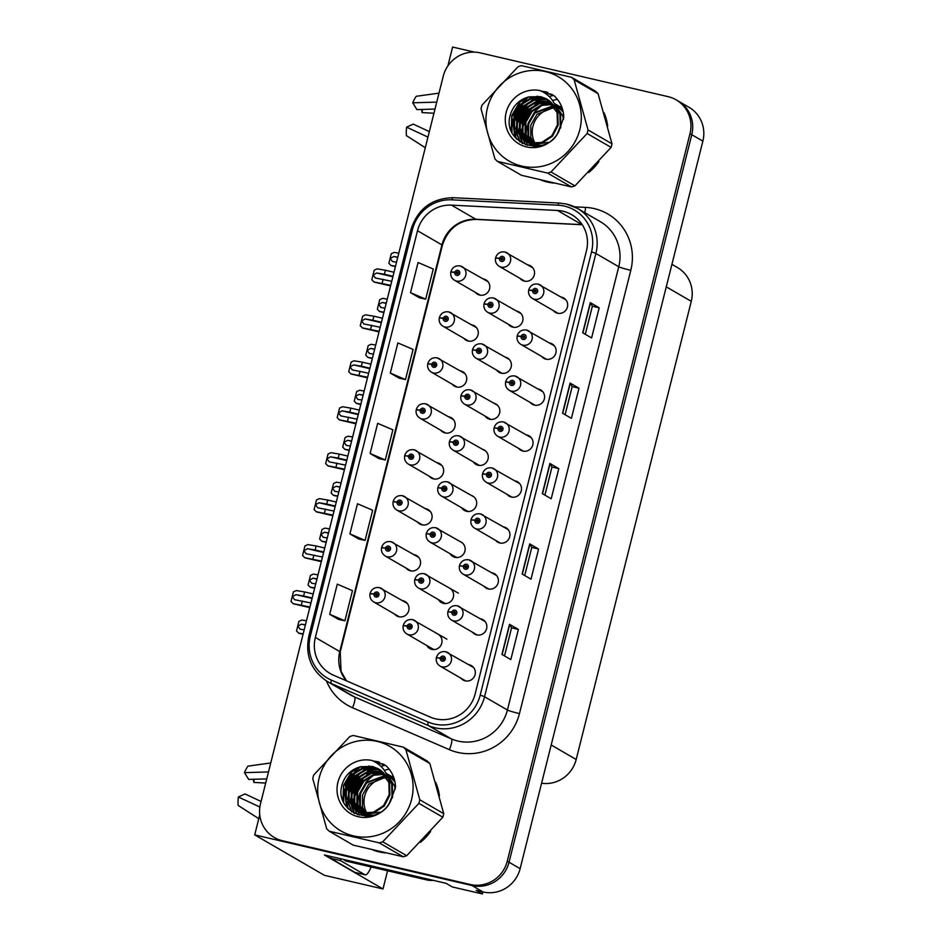 <?xml version="1.0" encoding="UTF-8"?>
<svg xmlns="http://www.w3.org/2000/svg" width="941" height="941" viewBox="0 0 941 941"><rect width="100%" height="100%" fill="white"/><g stroke="black" fill="none" stroke-linecap="round" stroke-linejoin="round"><path stroke-width="1.41" d="M394.573 614.061A8.316 8.057 -59.9 0 0 408.394 611.685A8.316 8.057 -59.9 0 0 402.395 600.581M429.202 476.193A8.316 8.057 -59.9 0 0 443.023 473.829A8.316 8.057 -59.9 0 0 437.024 462.713M440.741 430.237A8.316 8.057 -59.9 0 0 454.574 427.873A8.316 8.057 -59.9 0 0 448.563 416.757M406.112 568.105A8.316 8.057 -59.9 0 0 419.945 565.741A8.316 8.057 -59.9 0 0 413.934 554.625M452.292 384.281A8.316 8.057 -59.9 0 0 466.113 381.917A8.316 8.057 -59.9 0 0 460.102 370.801M463.831 338.325A8.316 8.057 -59.9 0 0 477.663 335.961A8.316 8.057 -59.9 0 0 471.653 324.845M417.663 522.149A8.316 8.057 -59.9 0 0 431.484 519.785A8.316 8.057 -59.9 0 0 425.473 508.669M496.707 370.166A8.316 8.057 -59.9 0 0 510.787 368.131A8.316 8.057 -59.9 0 0 505.246 357.11M485.027 416.04A8.316 8.057 -59.9 0 0 499.224 414.169A8.316 8.057 -59.9 0 0 493.966 403.207M489.473 418.616A8.316 8.057 -59.9 0 0 489.99 419.298M473.37 461.925A8.316 8.057 -59.9 0 0 487.661 460.196A8.316 8.057 -59.9 0 0 482.709 449.339M477.805 464.501A8.316 8.057 -59.9 0 0 478.428 465.336M461.713 507.822A8.316 8.057 -59.9 0 0 476.099 506.234A8.316 8.057 -59.9 0 0 471.523 495.495M466.148 510.398A8.316 8.057 -59.9 0 0 466.865 511.375M450.057 553.708A8.316 8.057 -59.9 0 0 464.536 552.273A8.316 8.057 -59.9 0 0 460.49 541.745M454.503 556.284A8.316 8.057 -59.9 0 0 455.303 557.401M438.412 599.605A8.316 8.057 -59.9 0 0 452.962 598.311A8.316 8.057 -59.9 0 0 449.645 588.149M442.858 602.181A8.316 8.057 -59.9 0 0 443.74 603.44M426.779 645.502A8.316 8.057 -59.9 0 0 441.4 644.338A8.316 8.057 -59.9 0 0 438.083 634.187M431.213 648.078A8.316 8.057 -59.9 0 0 432.178 649.478M508.387 324.292A8.316 8.057 -59.9 0 0 522.349 322.093A8.316 8.057 -59.9 0 0 516.574 311.024M460.89 678.155A8.316 8.057 -59.9 0 0 474.711 675.791A8.316 8.057 -59.9 0 0 468.7 664.675M530.148 402.419A8.316 8.057 -59.9 0 0 543.969 400.054A8.316 8.057 -59.9 0 0 537.958 388.939M518.597 448.375A8.316 8.057 -59.9 0 0 532.43 446.01A8.316 8.057 -59.9 0 0 526.419 434.895M507.058 494.331A8.316 8.057 -59.9 0 0 520.891 491.967A8.316 8.057 -59.9 0 0 514.88 480.851M483.968 586.243A8.316 8.057 -59.9 0 0 497.801 583.879A8.316 8.057 -59.9 0 0 491.79 572.763M472.429 632.199A8.316 8.057 -59.9 0 0 486.25 629.835A8.316 8.057 -59.9 0 0 480.251 618.719M541.687 356.474A8.316 8.057 -59.9 0 0 555.519 354.098A8.316 8.057 -59.9 0 0 549.509 342.983M495.519 540.287A8.316 8.057 -59.9 0 0 509.34 537.923A8.316 8.057 -59.9 0 0 503.329 526.807M475.37 292.369A8.316 8.057 -59.9 0 0 489.202 290.004A8.316 8.057 -59.9 0 0 483.192 278.889M520.079 278.418A8.316 8.057 -59.9 0 0 533.912 276.054A8.316 8.057 -59.9 0 0 527.901 264.939M553.226 310.518A8.316 8.057 -59.9 0 0 567.058 308.142A8.316 8.057 -59.9 0 0 561.048 297.038M387.574 870.79L382.999 888.963L324.398 854.969L446.105 883.34L452.315 886.94L482.392 893.95L476.181 890.351L483.062 891.95A31.171 30.206 -59.9 0 0 520.126 868.661L702.868 141.138A31.171 30.206 -59.9 0 0 689.012 107.309L677.92 100.875A31.171 30.206 -59.9 0 1 691.776 134.704A31.171 30.206 -59.9 0 0 677.92 100.875L676.144 99.84A31.171 30.206 -59.9 0 0 668.075 96.652L480.322 52.896A31.171 30.206 -59.9 0 0 443.258 76.174L260.516 803.696A31.171 30.206 -59.9 0 0 274.36 837.537A31.171 30.206 -59.9 0 0 282.429 840.725L470.182 884.481A31.171 30.206 -59.9 0 0 507.258 861.203L690 133.669A31.171 30.206 -59.9 0 0 676.144 99.84M482.909 891.915L482.392 893.95M474.405 52.131L452.597 47.05L447.869 65.917M507.258 861.203L509.034 862.227L691.776 134.704L509.034 862.227A31.171 30.206 -59.9 0 1 471.959 885.516A31.171 30.206 -59.9 0 0 509.034 862.227L520.126 868.661M382.999 888.963L324.41 875.318L254.717 834.879L471.959 885.516L284.206 841.76A31.171 30.206 -59.9 0 1 276.136 838.56L274.36 837.537M259.74 814.859L254.717 834.879M671.921 264.327L677.414 267.515A31.171 30.206 120.1 0 1 691.27 301.343L576.186 759.493A31.171 30.206 120.1 0 1 541.581 783.241M527.489 97.252A49.873 48.32 -59.9 0 0 522.726 102.204M519.844 105.968A49.873 48.32 -59.9 0 0 514.786 115.073M513.174 119.366A49.873 48.32 -59.9 0 0 510.916 129.999M541.146 180.154A49.873 48.32 -59.9 0 0 547.262 182.013A49.873 48.32 -59.9 0 0 553.59 183.048M359.25 767.08A49.873 48.32 -59.9 0 0 354.475 772.032M351.593 775.796A49.873 48.32 -59.9 0 0 346.547 784.912M344.924 789.193A49.873 48.32 -59.9 0 0 342.677 799.826M372.907 849.982A49.873 48.32 -59.9 0 0 379.011 851.852A49.873 48.32 -59.9 0 0 385.34 852.875M563.094 211.255A33.241 32.217 120.1 0 1 571.693 214.666A33.241 32.217 120.1 0 1 586.466 250.753L475.123 694.023A33.241 32.217 120.1 0 1 430.249 717.089L333.396 675.168A33.241 32.217 120.1 0 1 330.138 673.521A33.241 32.217 120.1 0 1 315.353 637.433L417.51 230.745A33.241 32.217 120.1 0 1 451.457 205.126L557.507 210.478A33.241 32.217 120.1 0 1 563.094 211.255M564.388 206.091A38.593 37.393 -59.9 0 0 557.907 205.173L451.856 199.833A38.593 37.393 -59.9 0 0 412.452 229.557L310.307 636.245A38.593 37.393 -59.9 0 0 331.244 680.049L428.096 721.982A38.593 37.393 -59.9 0 0 480.181 695.199L591.524 251.929A38.593 37.393 -59.9 0 0 564.388 206.091M501.941 654.442L510.822 659.594L518.385 629.447L509.516 624.295L501.941 654.442M504.505 655.936L511.563 627.835L509.516 624.295M511.563 627.847L518.385 629.447M522.137 574.034L531.018 579.185L538.593 549.026L529.712 543.886L522.137 574.034M524.713 575.527L531.771 547.427L529.712 543.886M531.759 547.439L538.593 549.026M582.726 332.796L591.607 337.948L599.182 307.801L590.301 302.649L582.726 332.796M585.302 334.29L592.36 306.19L590.301 302.649M592.36 306.201L599.182 307.801M562.53 413.217L571.41 418.357L578.986 388.21L570.105 383.058L562.53 413.217M565.106 414.699L572.163 386.598L570.105 383.058M572.163 386.622L578.986 388.21M542.334 493.625L551.214 498.777L558.789 468.618L549.909 463.466L542.334 493.625M544.91 495.119L551.967 467.018L549.909 463.466M551.955 467.03L558.789 468.618M588.678 172.474A49.873 48.32 -59.9 0 0 598.899 161.593M607.686 126.059A49.873 48.32 -59.9 0 0 603.969 112.602M420.427 842.301A49.873 48.32 -59.9 0 0 430.649 831.421M439.435 795.898A49.873 48.32 -59.9 0 0 435.718 782.442M329.715 614.308L344.888 620.813L352.463 590.654L337.278 584.161L329.715 614.308L338.595 619.437M390.303 373.071L405.489 379.576L413.064 349.417L397.878 342.924L390.303 373.071L399.196 378.2M410.499 292.663L425.685 299.156L433.26 269.008L418.075 262.515L410.499 292.663L419.392 297.779M349.911 533.9L365.084 540.393L372.66 510.245L357.486 503.741L349.911 533.9L358.792 539.017M370.107 453.491L385.292 459.984L392.868 429.825L377.682 423.332L370.107 453.491L378.988 458.608M385.292 459.984L378.894 458.585M405.489 379.576L399.09 378.176M425.685 299.156L419.298 297.768M365.084 540.393L358.697 539.005M344.888 620.813L338.501 619.413M391.727 281.3L375.247 277.971M375.459 278.018L373.13 275.007L376.718 272.984L384.399 274.278L385.41 270.255L377.141 268.867L374.212 270.196L371.813 279.783L374.142 282.088L390.562 285.923M460.29 265.974A7.787 7.552 120.1 0 1 465.43 276.301A7.787 7.552 120.1 0 1 454.491 280.253C451.504 278.289 450.28 275.537 450.833 272.008L454.809 272.408A2.6 2.517 -59.9 0 0 456.656 275.384A2.6 2.517 -59.9 0 0 459.749 273.443A2.6 2.517 -59.9 0 0 457.926 270.361A2.6 2.517 -59.9 0 0 454.868 272.196L456.314 272.596A1.035 1.012 120.1 0 1 457.808 271.973A1.035 1.012 120.1 0 1 457.044 273.878A1.035 1.012 120.1 0 1 456.303 272.69L454.809 272.408M457.091 273.149L456.314 272.596M457.432 273.243A1.035 1.012 120.1 0 1 458.243 272.502M454.491 280.253L480.016 295.062A7.787 7.552 -59.9 0 0 480.133 295.133A7.787 7.552 -59.9 0 0 480.239 295.18M454.868 272.196L451.986 271.973M457.444 273.89A1.035 1.012 120.1 0 1 457.408 273.337L456.303 272.69M390.715 285.323L373.859 281.935M393.997 272.255L385.41 270.255M392.985 276.278L384.399 274.278M383.14 279.301L382.128 283.323M396.526 262.21L392.303 261.492M392.515 261.539L390.197 258.528L393.773 256.517L397.784 257.187M504.999 252.035A7.787 7.552 120.1 0 1 510.14 262.351A7.787 7.552 120.1 0 1 499.2 266.315C496.213 264.35 494.99 261.598 495.542 258.057L499.518 258.469A2.6 2.517 -59.9 0 0 501.365 261.445A2.6 2.517 -59.9 0 0 504.458 259.504A2.6 2.517 -59.9 0 0 502.635 256.411A2.6 2.517 -59.9 0 0 499.577 258.246L501.024 258.657A1.035 1.012 120.1 0 1 502.518 258.034A1.035 1.012 120.1 0 1 501.753 259.928A1.035 1.012 120.1 0 1 501.012 258.74L499.518 258.469M501.8 259.198L501.024 258.657M502.141 259.293A1.035 1.012 120.1 0 1 502.953 258.552M499.2 266.315L524.725 281.112A7.787 7.552 -59.9 0 0 524.949 281.241M499.577 258.246L496.695 258.034M502.153 259.939A1.035 1.012 120.1 0 1 502.118 259.387L501.012 258.74M398.796 253.164L394.197 252.388L391.28 253.717L388.868 263.304L391.197 265.621L395.42 266.597L391.138 265.585M390.915 265.456L395.514 266.232M538.146 284.123A7.787 7.552 120.1 0 1 543.286 294.439A7.787 7.552 120.1 0 1 532.347 298.403C529.36 296.439 528.136 293.686 528.689 290.146L532.665 290.557A2.6 2.517 -59.9 0 0 534.512 293.533A2.6 2.517 -59.9 0 0 537.605 291.592A2.6 2.517 -59.9 0 0 535.782 288.499A2.6 2.517 -59.9 0 0 532.724 290.334L534.17 290.745A1.035 1.012 120.1 0 1 535.664 290.122A1.035 1.012 120.1 0 1 534.9 292.016A1.035 1.012 120.1 0 1 534.159 290.828L532.665 290.557M534.947 291.298L534.17 290.745M535.288 291.392A1.035 1.012 120.1 0 1 536.099 290.651M532.347 298.403L557.872 313.212A7.787 7.552 -59.9 0 0 558.095 313.329M532.724 290.334L529.842 290.122M535.3 292.028A1.035 1.012 120.1 0 1 535.264 291.475L534.159 290.828M433.942 113.238L422.086 112.591A14.256 3.376 103.1 0 0 422.286 109.438M429.331 131.611L413.252 124.118L406.606 127.164A23.89 5.658 103.1 0 0 406.383 135.598L425.285 147.713M438.988 93.147L416.251 96.288A23.89 5.658 103.1 0 0 412.723 102.804L416.91 109.591L434.989 109.074M422.086 112.591L421.639 109.45M406.606 127.164L427.943 137.104M436.742 102.122L412.723 102.804M380.188 327.256L363.708 323.927M363.92 323.975L361.591 320.963L365.179 318.94L372.859 320.234L373.871 316.211L365.59 314.823L362.673 316.152L360.262 325.739L362.614 328.044M448.751 311.93A7.787 7.552 120.1 0 1 453.88 322.257A7.787 7.552 120.1 0 1 442.952 326.209C439.965 324.245 438.741 321.493 439.282 317.964L443.27 318.364A2.6 2.517 -59.9 0 0 445.117 321.34A2.6 2.517 -59.9 0 0 448.21 319.399A2.6 2.517 -59.9 0 0 446.375 316.317A2.6 2.517 -59.9 0 0 443.317 318.152L444.775 318.552A1.035 1.012 120.1 0 1 446.269 317.929A1.035 1.012 120.1 0 1 445.493 319.834A1.035 1.012 120.1 0 1 444.752 318.646L443.27 318.364M445.552 319.105L444.775 318.552M445.881 319.199A1.035 1.012 120.1 0 1 446.704 318.458M442.952 326.209L468.477 341.018A7.787 7.552 -59.9 0 0 468.689 341.136M443.317 318.152L440.447 317.929M445.905 319.846A1.035 1.012 120.1 0 1 445.869 319.281L444.752 318.646M379.176 331.279L362.309 327.891M382.458 318.211L373.871 316.211M381.446 322.234L372.859 320.234M371.601 325.257L370.589 329.279M368.637 373.212L352.157 369.884M352.369 369.931L350.052 366.919L353.64 364.896L361.32 366.19L362.332 362.167L354.051 360.779L351.134 362.109L348.723 371.695L351.052 374L367.484 377.835L350.993 373.977M437.212 357.886A7.787 7.552 120.1 0 1 442.341 368.213A7.787 7.552 120.1 0 1 431.401 372.165C428.414 370.201 427.202 367.449 427.743 363.92L431.719 364.32A2.6 2.517 -59.9 0 0 433.578 367.296A2.6 2.517 -59.9 0 0 436.659 365.355A2.6 2.517 -59.9 0 0 434.836 362.273A2.6 2.517 -59.9 0 0 431.778 364.096L433.236 364.508A1.035 1.012 120.1 0 1 434.73 363.885A1.035 1.012 120.1 0 1 433.954 365.79A1.035 1.012 120.1 0 1 433.213 364.602L431.719 364.32M434.013 365.061L433.236 364.508M434.342 365.155A1.035 1.012 120.1 0 1 435.165 364.414M431.401 372.165L456.926 386.974A7.787 7.552 -59.9 0 0 457.15 387.092M431.778 364.096L428.908 363.885M434.354 365.802A1.035 1.012 120.1 0 1 434.319 365.237L433.213 364.602M367.625 377.235L350.77 373.848M370.919 364.167L362.332 362.167M369.907 368.19L361.32 366.19M360.05 371.213L359.05 375.236M357.098 419.168L340.618 415.84M340.83 415.887L338.501 412.876L342.089 410.852L349.77 412.146L350.781 408.123L342.512 406.735L339.583 408.065L337.184 417.639L339.536 419.945M425.661 403.842A7.787 7.552 120.1 0 1 430.802 414.169A7.787 7.552 120.1 0 1 419.862 418.122C416.875 416.157 415.651 413.405 416.204 409.864L420.18 410.276A2.6 2.517 -59.9 0 0 422.027 413.252A2.6 2.517 -59.9 0 0 425.12 411.311A2.6 2.517 -59.9 0 0 423.297 408.229A2.6 2.517 -59.9 0 0 420.239 410.053L421.686 410.464A1.035 1.012 120.1 0 1 423.179 409.841A1.035 1.012 120.1 0 1 422.403 411.746A1.035 1.012 120.1 0 1 421.662 410.558L420.18 410.276M422.462 411.017L421.686 410.464M422.803 411.111A1.035 1.012 120.1 0 1 423.615 410.37M419.862 418.122L445.387 432.931A7.787 7.552 -59.9 0 0 445.505 433.001A7.787 7.552 -59.9 0 0 445.611 433.048M420.239 410.053L417.357 409.841M422.815 411.758A1.035 1.012 120.1 0 1 422.78 411.193L421.662 410.558M356.086 423.191L339.231 419.804M359.368 410.123L350.781 408.123M358.356 414.146L349.77 412.146M348.511 417.169L347.5 421.192M345.559 465.125L329.079 461.796M329.291 461.831L326.962 458.832L330.55 456.808L338.231 458.102L339.242 454.08L330.961 452.692L328.044 454.009L325.633 463.595L327.986 465.901M414.122 449.798A7.787 7.552 120.1 0 1 419.251 460.125A7.787 7.552 120.1 0 1 408.323 464.078C405.336 462.113 404.112 459.361 404.654 455.82L408.629 456.232A2.6 2.517 -59.9 0 0 410.488 459.208A2.6 2.517 -59.9 0 0 413.581 457.267A2.6 2.517 -59.9 0 0 411.746 454.185A2.6 2.517 -59.9 0 0 408.688 456.009L410.147 456.42A1.035 1.012 120.1 0 1 411.64 455.797A1.035 1.012 120.1 0 1 410.864 457.702A1.035 1.012 120.1 0 1 410.123 456.514L408.629 456.232M410.923 456.973L410.147 456.42M411.252 457.067A1.035 1.012 120.1 0 1 412.076 456.326M408.323 464.078L433.848 478.887A7.787 7.552 -59.9 0 0 434.06 479.004M408.688 456.009L405.818 455.797M411.276 457.714A1.035 1.012 120.1 0 1 411.241 457.15L410.123 456.514M344.547 469.147L327.68 465.76M347.829 456.079L339.242 454.08M346.817 460.102L338.231 458.102M336.972 463.125L335.961 467.148M384.975 308.166L380.764 307.448M380.976 307.495L378.647 304.484L382.234 302.473L386.245 303.143M493.46 297.991A7.787 7.552 120.1 0 1 498.589 308.307A7.787 7.552 120.1 0 1 487.661 312.271C484.674 310.307 483.451 307.554 483.992 304.014L487.979 304.425A2.6 2.517 -59.9 0 0 489.826 307.389A2.6 2.517 -59.9 0 0 492.919 305.46A2.6 2.517 -59.9 0 0 491.084 302.367A2.6 2.517 -59.9 0 0 488.026 304.202L489.485 304.613A1.035 1.012 120.1 0 1 490.979 303.978A1.035 1.012 120.1 0 1 490.202 305.884A1.035 1.012 120.1 0 1 489.461 304.696L487.979 304.425M490.261 305.155L489.485 304.613M490.59 305.249A1.035 1.012 120.1 0 1 491.414 304.508M487.661 312.271L513.186 327.068A7.787 7.552 -59.9 0 0 513.621 327.303M488.026 304.202L485.156 303.99M490.614 305.896A1.035 1.012 120.1 0 1 490.579 305.343L489.461 304.696M387.257 299.12L382.658 298.344L379.729 299.673L377.329 309.26L379.67 311.565M379.376 311.412L383.975 312.189M373.436 354.122L369.213 353.404M369.425 353.451L367.108 350.44L370.695 348.429L374.694 349.099M481.921 343.947A7.787 7.552 120.1 0 1 487.05 354.263A7.787 7.552 120.1 0 1 476.111 358.227C473.123 356.263 471.911 353.51 472.453 349.97L476.428 350.37A2.6 2.517 -59.9 0 0 478.287 353.345A2.6 2.517 -59.9 0 0 481.369 351.405A2.6 2.517 -59.9 0 0 479.545 348.323A2.6 2.517 -59.9 0 0 476.487 350.158L477.946 350.57A1.035 1.012 120.1 0 1 479.44 349.934A1.035 1.012 120.1 0 1 478.663 351.84A1.035 1.012 120.1 0 1 477.922 350.652L476.428 350.37M478.722 351.111L477.946 350.57M479.051 351.205A1.035 1.012 120.1 0 1 479.875 350.464M476.111 358.227L501.647 373.024A7.787 7.552 -59.9 0 0 502.318 373.377M476.487 350.158L473.617 349.946M479.063 351.852A1.035 1.012 120.1 0 1 479.028 351.299L477.922 350.652M375.706 345.076L371.107 344.3L368.19 345.629L365.778 355.216L368.049 357.498L372.33 358.509L368.049 357.498M367.825 357.368L372.424 358.145M361.897 400.078L357.674 399.36M357.886 399.407L355.569 396.396L359.144 394.373L363.155 395.055M470.371 389.903A7.787 7.552 120.1 0 1 475.511 400.219A7.787 7.552 120.1 0 1 464.572 404.171C461.584 402.207 460.361 399.466 460.914 395.926L464.889 396.326A2.6 2.517 -59.9 0 0 466.736 399.302A2.6 2.517 -59.9 0 0 469.83 397.361A2.6 2.517 -59.9 0 0 468.006 394.279A2.6 2.517 -59.9 0 0 464.948 396.114L466.395 396.526A1.035 1.012 120.1 0 1 467.889 395.89A1.035 1.012 120.1 0 1 467.124 397.796A1.035 1.012 120.1 0 1 466.383 396.608L464.889 396.326M467.171 397.067L466.395 396.526M467.512 397.161A1.035 1.012 120.1 0 1 468.324 396.42M464.572 404.171L490.096 418.98A7.787 7.552 -59.9 0 0 491.002 419.427M464.948 396.114L462.066 395.902M467.524 397.808A1.035 1.012 120.1 0 1 467.489 397.255L466.383 396.608M364.167 391.033L359.568 390.256L356.651 391.585L354.239 401.172L356.51 403.454L360.791 404.465L356.51 403.454M356.286 403.324L360.885 404.101M350.346 446.034L346.135 445.316M346.347 445.364L344.018 442.352L347.605 440.329L351.616 441.011M458.832 435.848A7.787 7.552 120.1 0 1 463.96 446.175A7.787 7.552 120.1 0 1 453.033 450.127C450.045 448.163 448.822 445.422 449.363 441.882L453.35 442.282A2.6 2.517 -59.9 0 0 455.197 445.258A2.6 2.517 -59.9 0 0 458.291 443.317A2.6 2.517 -59.9 0 0 456.456 440.235A2.6 2.517 -59.9 0 0 453.397 442.07L454.856 442.47A1.035 1.012 120.1 0 1 456.35 441.847A1.035 1.012 120.1 0 1 455.573 443.752A1.035 1.012 120.1 0 1 454.832 442.564L453.35 442.282M455.632 443.023L454.856 442.47M455.962 443.117A1.035 1.012 120.1 0 1 456.785 442.376M453.033 450.127L478.557 464.936A7.787 7.552 -59.9 0 0 479.698 465.477M453.397 442.07L450.527 441.858M455.985 443.764A1.035 1.012 120.1 0 1 455.95 443.211L454.832 442.564M352.628 436.989L348.017 436.212L345.1 437.541L342.7 447.128L345.041 449.433M344.735 449.28L349.346 450.057M526.607 330.079A7.787 7.552 120.1 0 1 531.736 340.395A7.787 7.552 120.1 0 1 520.808 344.359C517.821 342.395 516.597 339.642 517.138 336.102L521.126 336.513A2.6 2.517 -59.9 0 0 522.973 339.489A2.6 2.517 -59.9 0 0 526.066 337.548A2.6 2.517 -59.9 0 0 524.231 334.455A2.6 2.517 -59.9 0 0 521.173 336.29L522.631 336.702A1.035 1.012 120.1 0 1 524.125 336.078A1.035 1.012 120.1 0 1 523.349 337.972A1.035 1.012 120.1 0 1 522.608 336.784L521.126 336.513M523.408 337.243L522.631 336.702M523.737 337.337A1.035 1.012 120.1 0 1 524.56 336.596M520.808 344.359L546.333 359.168A7.787 7.552 -59.9 0 0 546.45 359.227A7.787 7.552 -59.9 0 0 546.545 359.286M521.173 336.29L518.303 336.078M523.761 337.984A1.035 1.012 120.1 0 1 523.725 337.431L522.608 336.784M515.068 376.035A7.787 7.552 120.1 0 1 520.197 386.351A7.787 7.552 120.1 0 1 509.257 390.315C506.27 388.351 505.058 385.598 505.599 382.058L509.575 382.469A2.6 2.517 -59.9 0 0 511.434 385.445A2.6 2.517 -59.9 0 0 514.515 383.505A2.6 2.517 -59.9 0 0 512.692 380.411A2.6 2.517 -59.9 0 0 509.634 382.246L511.092 382.658A1.035 1.012 120.1 0 1 512.586 382.022A1.035 1.012 120.1 0 1 511.81 383.928A1.035 1.012 120.1 0 1 511.069 382.74L509.575 382.469M511.869 383.199L511.092 382.658M512.198 383.293A1.035 1.012 120.1 0 1 513.021 382.552M509.257 390.315L534.794 405.112A7.787 7.552 -59.9 0 0 535.006 405.242M509.634 382.246L506.764 382.034M512.21 383.94A1.035 1.012 120.1 0 1 512.175 383.387L511.069 382.74M503.517 421.991A7.787 7.552 120.1 0 1 508.658 432.307A7.787 7.552 120.1 0 1 497.718 436.271C494.731 434.307 493.507 431.554 494.06 428.014L498.036 428.414A2.6 2.517 -59.9 0 0 499.883 431.39A2.6 2.517 -59.9 0 0 502.976 429.461A2.6 2.517 -59.9 0 0 501.153 426.367A2.6 2.517 -59.9 0 0 498.095 428.202L499.542 428.614A1.035 1.012 120.1 0 1 501.035 427.979A1.035 1.012 120.1 0 1 500.259 429.884A1.035 1.012 120.1 0 1 499.53 428.696L498.036 428.414M500.318 429.155L499.542 428.614M500.659 429.249A1.035 1.012 120.1 0 1 501.471 428.508M497.718 436.271L523.243 451.068A7.787 7.552 -59.9 0 0 523.467 451.198M498.095 428.202L495.213 427.99M500.671 429.896A1.035 1.012 120.1 0 1 500.636 429.343L499.53 428.696M491.978 467.948A7.787 7.552 120.1 0 1 497.107 478.263A7.787 7.552 120.1 0 1 486.179 482.227C483.192 480.263 481.968 477.51 482.51 473.97L486.497 474.37A2.6 2.517 -59.9 0 0 488.344 477.346A2.6 2.517 -59.9 0 0 491.437 475.405A2.6 2.517 -59.9 0 0 489.602 472.323A2.6 2.517 -59.9 0 0 486.544 474.158L488.003 474.57A1.035 1.012 120.1 0 1 489.496 473.935A1.035 1.012 120.1 0 1 488.72 475.84A1.035 1.012 120.1 0 1 487.979 474.652L486.497 474.37M488.779 475.111L488.003 474.57M489.108 475.205A1.035 1.012 120.1 0 1 489.932 474.464M486.179 482.227L511.704 497.024A7.787 7.552 -59.9 0 0 511.916 497.154M486.544 474.158L483.674 473.946M489.132 475.852A1.035 1.012 120.1 0 1 489.097 475.299L487.979 474.652M527.336 145.385A35.958 34.841 120.1 0 1 526.607 142.22A35.958 34.841 120.1 0 1 526.584 142.079M526.501 141.562A35.958 34.841 120.1 0 1 526.313 140.315M526.242 139.668A35.958 34.841 120.1 0 1 526.043 136.633M526.043 135.045A35.958 34.841 120.1 0 1 527.607 125.153M534.17 112.72A35.958 34.841 120.1 0 1 542.275 105.251M543.816 104.263A35.958 34.841 120.1 0 1 547.015 102.545M547.744 102.216A35.958 34.841 120.1 0 1 549.273 101.569M552.52 100.475A35.958 34.841 120.1 0 1 556.507 99.581M511.328 131.07A49.344 47.815 120.1 0 1 513.08 121.413M514.057 118.354A49.344 47.815 120.1 0 1 522.267 103.557M524.455 101.005A49.344 47.815 120.1 0 1 528.595 96.947M546.333 181.789A49.344 47.815 120.1 0 1 542.592 180.496M562.177 108.756A23.748 23.019 -59.9 0 0 560.965 108.45M560.542 108.368A23.748 23.019 -59.9 0 0 559.283 108.144M558.848 108.086A23.748 23.019 -59.9 0 0 557.519 107.968M557.072 107.933A23.748 23.019 -59.9 0 0 556.107 107.921M555.272 107.933A23.748 23.019 -59.9 0 0 532.959 126.247A23.748 23.019 -59.9 0 0 535.182 143.55M487.426 108.074A48.826 47.321 -59.9 0 0 521.761 166.075A48.826 47.321 -59.9 0 0 579.832 129.599A48.826 47.321 -59.9 0 0 545.498 71.598A48.826 47.321 -59.9 0 0 487.426 108.074M571.575 77.315L521.526 65.658A56.107 54.366 -59.9 0 0 518.068 66.729L481.921 105.216A56.107 54.366 -59.9 0 0 481.439 106.992A56.107 54.366 -59.9 0 0 481.027 108.768L494.919 158.911A56.107 54.366 -59.9 0 0 497.483 161.393L521.432 175.285L571.481 186.953A56.107 54.366 -59.9 0 0 574.939 185.871L611.085 147.396A56.107 54.366 -59.9 0 0 611.568 145.62A56.107 54.366 -59.9 0 0 611.979 143.832L598.088 93.688A56.107 54.366 -59.9 0 0 595.524 91.206L571.575 77.315A56.107 54.366 -59.9 0 1 574.139 79.797L588.031 129.94L611.979 143.832M571.481 186.953L547.521 173.062L497.483 161.393M547.521 173.062A56.107 54.366 -59.9 0 0 550.979 171.98L574.939 185.871M611.085 147.396L587.137 133.504L550.979 171.98M587.137 133.504A56.107 54.366 -59.9 0 0 587.607 131.728A56.107 54.366 -59.9 0 0 588.031 129.94M561.577 108.191L560.377 107.839M559.966 107.733L558.707 107.45M558.284 107.38L556.978 107.192M556.543 107.145L555.837 107.086M554.79 107.051L536.982 114.367L530.842 125.024L530.736 137.068L533.559 143.514M561.812 107.792L560.695 107.274M560.307 107.121L559.154 106.686M558.754 106.556L557.554 106.204M557.143 106.098L555.896 105.815M553.814 105.521L534.159 112.732L528.03 123.389L527.913 135.433L531.771 143.35M562.118 107.933L561.012 107.533M560.636 107.38L559.46 106.968M559.06 106.839L557.848 106.498M557.437 106.404L556.166 106.157M554.061 105.886L534.864 113.143L528.736 123.789L528.619 135.845L532.206 143.408M560.424 106.921L559.354 106.333M558.989 106.157L557.872 105.639M557.495 105.486L556.331 105.051M555.943 104.922L554.849 104.592M552.755 104.122L541.181 104.969L531.336 111.097L525.207 121.754L525.102 133.798L530.065 143.044M560.777 107.133L559.695 106.568M559.319 106.392L558.201 105.898M557.813 105.745L556.649 105.333M556.249 105.204L555.025 104.863M553.026 104.463L541.663 105.451L532.041 111.508L525.913 122.154L525.807 134.21L530.477 143.138M562.483 109.05L556.531 104.698M556.166 104.522L555.049 104.004M551.626 102.851L539.087 103.11L528.524 109.462L522.384 120.119L522.279 132.163L528.419 142.62M562.365 108.674L557.601 105.286M557.954 105.498L556.872 104.933M556.507 104.757L555.378 104.263M551.92 103.157L539.734 103.534L529.218 109.874L523.09 120.519L522.984 132.575L528.83 142.738M563.224 112.05L554.249 103.345M550.438 101.699L536.276 101.475L525.701 107.827L519.573 118.484L519.456 130.528L526.854 142.067M563 111.003L554.79 103.651M555.143 103.863L554.273 103.404M550.744 101.969L536.982 101.875L526.407 108.239L520.279 118.884L520.161 130.94L527.242 142.22M563.494 119.366L562.742 115.814L554.39 103.639M549.179 100.64L545.698 99.511L533.453 99.84L522.878 106.192L516.75 116.849L516.644 128.893L525.349 141.421M563.753 117.39L554.308 103.463M549.497 100.899L546.403 99.922L534.159 100.24L523.584 106.604L517.456 117.249L517.35 129.305L525.713 141.585M557.354 133.74L560.283 126.494L559.93 114.179L555.225 105.463M547.874 99.699L542.875 97.876L530.63 98.205L520.067 104.557L513.927 115.214L513.821 127.258L523.902 140.656L529.924 143.008L541.698 142.42L551.802 135.786L557.46 124.859L557.096 112.532L546.674 98.946L528.313 97.041C519.526 99.605 513.645 105.192 510.669 113.779C500.142 143.75 546.556 159.535 559.001 130.987L563.788 117.025C563.4 108.533 560.166 101.44 554.096 95.759L540.087 90.618A29.03 28.124 -59.9 0 0 506.164 112.438A29.03 28.124 -59.9 0 0 523.714 146.09A29.03 28.124 -59.9 0 0 559.001 130.987M560.718 127.964L560.624 114.579L554.931 104.757M548.203 99.922L543.58 98.287L531.336 98.605L520.761 104.969L514.633 115.614L514.527 127.67L524.266 140.856M523.902 140.656L530.63 143.42L542.404 142.832L552.508 136.198L558.166 125.271L557.813 112.944L556.578 109.65M546.85 99.052L540.769 96.652L528.924 96.852M532.359 145.561L533.853 146.349M533.065 145.973L533.747 146.349M529.548 143.926L535.711 146.314M530.254 144.338L534.935 146.349M525.69 141.644L532.747 144.655L548.485 142.314M526.054 141.82L527.078 142.491M526.725 142.291L533.453 145.055L541.64 145.326M531.383 139.15A29.03 28.124 -59.9 0 0 532.406 143.432M556.919 107.109L557.907 106.933M558.201 106.886L558.895 106.792M559.966 106.662L561.601 106.568M540.087 90.618C549.697 94.7 555.366 102.004 557.096 112.532M598.088 93.688L574.139 79.797M535.664 105.145L531.112 109.038L522.279 128.058M522.149 131.634L522.749 137.01M522.961 137.974L523.431 139.703M523.702 140.527L525.525 144.796M532.841 103.51L528.289 107.403L519.456 126.423M519.326 129.999L519.926 135.375M520.138 136.339L520.608 138.068M520.714 138.386L522.996 143.702M530.018 101.875L525.478 105.768L516.644 124.788M516.503 128.364L517.115 133.74M517.327 134.704L520.15 142.02M527.207 100.24L522.655 104.133L513.821 123.153M513.692 126.729L514.68 133.751L516.68 139.139M552.273 94.571L544.792 93.006M525.301 97.993L519.832 102.498L511.928 116.39L511.951 132.446M547.874 92.441L541.793 91.348M533.1 106.651L530.759 108.838L522.302 125.188M521.796 129.846L522.279 136.21M522.502 137.315L523.02 139.292M523.137 139.668L523.325 140.256M530.277 105.016L527.936 107.203L519.479 123.553M518.985 128.211L519.456 134.575M519.691 135.68L520.197 137.657M520.314 138.033L522.667 143.526M527.466 103.381L525.125 105.568L516.656 121.918M516.162 126.576L516.644 132.94M516.868 134.045L519.761 141.75M524.643 101.746L522.302 103.933L513.845 120.283M513.339 124.941L514.327 133.54L516.174 138.609M551.932 94.371L544.474 92.794M523.514 98.77L519.479 102.298L511.739 115.625L511.245 130.858M546.639 91.995L541.322 91.136M265.691 783.065L253.835 782.418A14.256 3.376 103.1 0 0 254.035 779.266M261.08 801.438L245.001 793.945L238.355 796.992A23.89 5.658 103.1 0 0 238.132 805.425L258.787 818.67M270.737 762.975L248.001 766.127A23.89 5.658 103.1 0 0 244.472 772.643L248.659 779.419L266.738 778.901M253.835 782.418L253.388 779.289M238.355 796.992L259.869 807.013M268.491 771.949L244.472 772.643M371.13 866.955A20.784 4.917 -76.9 0 1 365.12 874.824L355.298 872.53A20.784 4.917 -76.9 0 1 354.957 872.401L330.632 858.286A20.784 4.917 103.1 0 0 331.056 856.522M340.889 858.815A20.784 4.917 -76.9 0 1 340.466 860.58L330.632 858.286M365.12 874.824A20.784 4.917 -76.9 0 1 364.79 874.695L340.466 860.58M427.967 879.106A20.784 20.137 120.1 0 1 424.497 878.623L343.888 859.839A20.784 20.137 -59.9 0 0 343.983 859.533M424.497 878.623L426.72 879.906A20.784 20.137 -59.9 0 0 433.189 880.329M343.888 859.839L346.112 861.121L426.72 879.906M359.086 815.212A35.958 34.841 120.1 0 1 358.356 812.048A35.958 34.841 120.1 0 1 358.333 811.907M358.25 811.401A35.958 34.841 120.1 0 1 358.062 810.142M357.992 809.507A35.958 34.841 120.1 0 1 357.792 806.461M357.792 804.884A35.958 34.841 120.1 0 1 359.356 794.98M365.92 782.547A35.958 34.841 120.1 0 1 374.024 775.078M375.565 774.09A35.958 34.841 120.1 0 1 378.764 772.373M379.494 772.043A35.958 34.841 120.1 0 1 381.023 771.397M384.269 770.303A35.958 34.841 120.1 0 1 388.257 769.409M343.077 800.897A49.344 47.815 120.1 0 1 344.829 791.24M345.806 788.182A49.344 47.815 120.1 0 1 354.016 773.384M356.204 770.832A49.344 47.815 120.1 0 1 360.344 766.786M378.082 851.629A49.344 47.815 120.1 0 1 374.342 850.323M393.926 778.583A23.748 23.019 -59.9 0 0 392.715 778.278M392.303 778.195A23.748 23.019 -59.9 0 0 391.033 777.972M390.597 777.913A23.748 23.019 -59.9 0 0 389.28 777.795M388.821 777.772A23.748 23.019 -59.9 0 0 387.857 777.748M387.022 777.76A23.748 23.019 -59.9 0 0 364.708 796.074A23.748 23.019 -59.9 0 0 366.931 813.377M319.175 777.901A48.826 47.321 -59.9 0 0 353.51 835.902A48.826 47.321 -59.9 0 0 411.582 799.438A48.826 47.321 -59.9 0 0 377.247 741.426A48.826 47.321 -59.9 0 0 319.175 777.901M403.324 747.142L353.275 735.486A56.107 54.366 -59.9 0 0 349.817 736.556L313.671 775.043A56.107 54.366 -59.9 0 0 313.188 776.819A56.107 54.366 -59.9 0 0 312.777 778.607L326.668 828.75A56.107 54.366 -59.9 0 0 329.232 831.221L353.181 845.124L403.23 856.78A56.107 54.366 -59.9 0 0 406.688 855.71L442.835 817.223A56.107 54.366 -59.9 0 0 443.317 815.447A56.107 54.366 -59.9 0 0 443.729 813.671L429.837 763.527A56.107 54.366 -59.9 0 0 427.273 761.046L403.324 747.142A56.107 54.366 -59.9 0 1 405.889 749.624L419.78 799.768L443.729 813.671M403.23 856.78L379.27 842.889L329.232 831.221M379.27 842.889A56.107 54.366 -59.9 0 0 382.728 841.807L406.688 855.71M442.835 817.223L418.886 803.332L382.728 841.807M418.886 803.332A56.107 54.366 -59.9 0 0 419.357 801.556A56.107 54.366 -59.9 0 0 419.78 799.768M393.326 778.019L392.126 777.666M391.715 777.56L390.456 777.29M390.033 777.207L388.727 777.019M388.292 776.972L387.598 776.925M386.539 776.878L368.731 784.194L362.591 794.851L362.485 806.908L365.308 813.353M393.561 777.619L392.444 777.113M392.068 776.948L390.903 776.513M390.503 776.384L389.303 776.031M388.892 775.925L387.645 775.655M385.563 775.349L365.908 782.559L359.78 793.216L359.662 805.273L363.52 813.177M393.891 777.854L392.762 777.36M392.385 777.207L391.209 776.795M390.821 776.666L389.598 776.337M389.186 776.231L387.927 775.984M385.81 775.713L366.614 782.971L360.485 793.628L360.368 805.672L363.955 813.236M393.903 777.854L391.103 776.172M390.738 775.984L389.621 775.478M389.245 775.313L388.08 774.878M387.692 774.749L386.598 774.419M384.504 773.961L372.93 774.796L363.085 780.924L356.957 791.581L356.851 803.638L361.815 812.871M393.867 777.772L392.174 776.748M392.526 776.96L391.444 776.396M391.08 776.219L389.95 775.725M389.562 775.572L388.398 775.161M387.998 775.031L386.786 774.702M384.775 774.29L373.412 775.278L363.791 781.336L357.662 791.993L357.556 804.037L362.238 812.965M394.232 778.889L387.127 774.09M387.915 774.349L386.798 773.843M383.375 772.679L370.848 772.937L360.274 779.289L354.134 789.946L354.028 802.003L360.168 812.448M394.114 778.501L389.362 775.113M389.703 775.325L388.621 774.761M383.669 772.996L371.483 773.361L360.979 779.701L354.839 790.358L354.733 802.402L360.579 812.565M394.985 781.877L385.998 773.173M382.187 771.526L368.025 771.302L357.451 777.654L351.322 788.311L351.205 800.368L358.603 811.907M394.761 780.83L386.539 773.478M386.892 773.69L386.022 773.231M382.493 771.808L368.731 771.714L358.156 778.066L352.028 788.723L351.91 800.767L358.991 812.048M395.255 789.205L394.491 785.641L386.139 773.467M380.929 770.467L377.447 769.338L365.202 769.667L354.628 776.019L348.499 786.676L348.393 798.733L357.098 811.248M395.514 787.217L386.057 773.302M381.258 770.726L378.153 769.75L365.908 770.079L355.333 776.431L349.205 787.088L349.099 799.132L357.474 811.424M389.115 803.567L392.032 796.333L391.679 784.006L386.974 775.29M379.623 769.526L374.624 767.703L362.391 768.032L351.816 774.384L345.676 785.041L345.57 797.098L355.663 810.483L361.673 812.848L373.448 812.248L383.552 805.614L389.221 794.698L388.856 782.359L378.423 768.773L360.062 766.868C351.275 769.444 345.394 775.019 342.43 783.606C331.891 813.577 378.306 829.374 390.75 800.815L395.538 786.852C395.149 778.36 391.915 771.267 385.845 765.586L371.836 760.446A29.03 28.124 -59.9 0 0 337.913 782.265A29.03 28.124 -59.9 0 0 355.463 815.918A29.03 28.124 -59.9 0 0 390.75 800.815M392.479 797.792L392.385 784.406L386.68 774.584M379.952 769.75L375.33 768.115L363.085 768.444L352.522 774.796L346.382 785.453L346.276 797.498L356.016 810.683M355.663 810.483L362.379 813.247L374.153 812.659L384.257 806.025L389.915 795.098L389.562 782.771L388.327 779.477M378.6 768.879L372.518 766.48L360.685 766.68M364.12 815.388L365.602 816.176M364.814 815.8L365.496 816.176M361.297 813.753L367.46 816.141M359.309 812.306L360.285 813.059M360.626 813.295L361.65 813.953M362.003 814.165L366.684 816.176M357.439 811.471L364.496 814.483L380.235 812.142M357.803 811.66L358.827 812.318M358.474 812.118L365.202 814.882L373.389 815.153M363.132 808.978A29.03 28.124 -59.9 0 0 364.167 813.259M388.668 776.937L389.656 776.76M389.95 776.713L390.644 776.619M391.727 776.501L393.35 776.396M371.836 760.446C381.446 764.527 387.116 771.832 388.856 782.359M429.837 763.527L405.889 749.624M367.413 774.984L362.861 778.866L354.028 797.886M353.898 801.461L354.498 806.837M354.71 807.801L355.18 809.531M355.451 810.366L357.274 814.624M364.59 773.349L360.038 777.231L351.205 796.251M351.075 799.826L351.675 805.202M351.899 806.166L352.369 807.896M352.463 808.213L354.745 813.53M361.779 771.714L357.227 775.596L348.393 794.616M348.252 798.191L348.864 803.567M349.076 804.531L351.899 811.86M358.956 770.079L354.404 773.961L345.57 792.981M345.441 796.557L346.429 803.579L348.429 808.966M384.022 764.398L376.541 762.833M357.051 767.821L351.581 772.326L343.677 786.217L343.7 802.273M379.623 762.269L373.542 761.187M364.849 776.478L362.508 778.666L354.051 795.016M353.545 799.674L354.028 806.037M354.251 807.143L354.769 809.131M354.886 809.495L355.075 810.083M362.026 774.843L359.685 777.031L351.228 793.381M350.734 798.039L351.216 804.402M351.44 805.508L351.946 807.496M352.063 807.86L354.416 813.365M359.215 773.208L356.874 775.396L348.405 791.746M347.911 796.404L348.393 802.767M348.617 803.873L351.511 811.577M356.392 771.573L354.051 773.761L345.594 790.111M345.088 794.769L346.076 803.379L347.923 808.437M383.681 764.198L376.224 762.633M355.275 768.609L351.228 772.126L343.489 785.453L342.995 800.685M378.388 761.822L373.083 760.975M334.008 511.081L317.529 507.752M317.74 507.787L315.423 504.788L319.011 502.765L326.692 504.058L327.703 500.036L319.422 498.648L316.505 499.965L314.094 509.551L316.447 511.857M402.583 495.754A7.787 7.552 120.1 0 1 407.712 506.07A7.787 7.552 120.1 0 1 396.773 510.034C393.785 508.069 392.562 505.317 393.115 501.776L397.09 502.188A2.6 2.517 -59.9 0 0 398.949 505.164A2.6 2.517 -59.9 0 0 402.03 503.223A2.6 2.517 -59.9 0 0 400.207 500.142A2.6 2.517 -59.9 0 0 397.149 501.965L398.608 502.376A1.035 1.012 120.1 0 1 400.101 501.753A1.035 1.012 120.1 0 1 399.325 503.658A1.035 1.012 120.1 0 1 398.584 502.459L397.09 502.188M399.372 502.929L398.608 502.376M399.713 503.023A1.035 1.012 120.1 0 1 400.537 502.282M396.773 510.034L422.297 524.843A7.787 7.552 -59.9 0 0 422.415 524.913A7.787 7.552 -59.9 0 0 422.521 524.96M397.149 501.965L394.279 501.753M399.725 503.658A1.035 1.012 120.1 0 1 399.69 503.106L398.584 502.459M332.996 515.103L316.141 511.716M336.278 502.035L327.703 500.036M335.278 506.058L326.692 504.058M325.421 509.081L324.41 513.104M322.469 557.037L305.99 553.708M306.201 553.743L303.872 550.744L307.46 548.721L315.141 550.014L316.152 545.992L307.883 544.604L304.955 545.921L302.555 555.508L304.884 557.825L321.304 561.659L304.813 557.801M391.033 541.71A7.787 7.552 120.1 0 1 396.161 552.026A7.787 7.552 120.1 0 1 385.234 555.99C382.246 554.026 381.023 551.273 381.575 547.733L385.551 548.144A2.6 2.517 -59.9 0 0 387.398 551.12A2.6 2.517 -59.9 0 0 390.491 549.179A2.6 2.517 -59.9 0 0 388.668 546.098A2.6 2.517 -59.9 0 0 385.598 547.921L387.057 548.332A1.035 1.012 120.1 0 1 388.551 547.709A1.035 1.012 120.1 0 1 387.774 549.615A1.035 1.012 120.1 0 1 387.033 548.415L385.551 548.144M387.833 548.885L387.057 548.332M388.174 548.979A1.035 1.012 120.1 0 1 388.986 548.238M385.234 555.99L410.758 570.799A7.787 7.552 -59.9 0 0 410.876 570.858A7.787 7.552 -59.9 0 0 410.97 570.916M385.598 547.921L382.728 547.709M388.186 549.615A1.035 1.012 120.1 0 1 388.151 549.062L387.033 548.415M321.457 561.059L304.602 557.672M324.739 547.991L316.152 545.992M323.728 552.014L315.141 550.014M313.882 555.037L312.871 559.06M310.93 602.993L294.439 599.664M294.651 599.699L292.333 596.688L295.921 594.677L303.602 595.971L304.613 591.948L296.333 590.56L293.416 591.877L291.004 601.464L293.333 603.781L309.765 607.604L293.274 603.757M379.494 587.666A7.787 7.552 120.1 0 1 384.622 597.982A7.787 7.552 120.1 0 1 373.683 601.946C370.707 599.982 369.484 597.229 370.025 593.689L374 594.1A2.6 2.517 -59.9 0 0 375.859 597.076A2.6 2.517 -59.9 0 0 378.941 595.135A2.6 2.517 -59.9 0 0 377.118 592.042A2.6 2.517 -59.9 0 0 374.059 593.877L375.518 594.289A1.035 1.012 120.1 0 1 377.012 593.665A1.035 1.012 120.1 0 1 376.235 595.571A1.035 1.012 120.1 0 1 375.494 594.371L374 594.1M376.294 594.841L375.518 594.289M376.623 594.935A1.035 1.012 120.1 0 1 377.447 594.194M373.683 601.946L399.219 616.755A7.787 7.552 -59.9 0 0 399.337 616.814A7.787 7.552 -59.9 0 0 399.431 616.873M374.059 593.877L371.189 593.665M376.647 595.571A1.035 1.012 120.1 0 1 376.6 595.018L375.494 594.371M309.918 607.016L293.051 603.628M313.2 593.947L304.613 591.948M312.189 597.97L303.602 595.971M302.343 600.993L301.332 605.016M338.807 491.99L334.584 491.273M334.796 491.32L332.479 488.308L336.066 486.285L340.066 486.968M447.293 481.804A7.787 7.552 120.1 0 1 452.421 492.131A7.787 7.552 120.1 0 1 441.482 496.083C438.494 494.119 437.283 491.367 437.824 487.838L441.8 488.238A2.6 2.517 -59.9 0 0 443.658 491.214A2.6 2.517 -59.9 0 0 446.74 489.273A2.6 2.517 -59.9 0 0 444.917 486.191A2.6 2.517 -59.9 0 0 441.858 488.026L443.317 488.426A1.035 1.012 120.1 0 1 444.811 487.803A1.035 1.012 120.1 0 1 444.034 489.708A1.035 1.012 120.1 0 1 443.293 488.52L441.8 488.238M444.093 488.979L443.317 488.426M444.423 489.073A1.035 1.012 120.1 0 1 445.246 488.332M441.482 496.083L467.007 510.892A7.787 7.552 -59.9 0 0 468.395 511.516M441.858 488.026L438.988 487.803M444.434 489.72A1.035 1.012 120.1 0 1 444.399 489.167L443.293 488.52M341.077 482.945L336.478 482.168L333.561 483.498L331.15 493.072L333.502 495.389M333.196 495.237L337.795 496.013M327.268 537.946L323.045 537.229M323.257 537.276L320.928 534.265L324.516 532.241L328.527 532.912M435.742 527.76A7.787 7.552 120.1 0 1 440.87 538.087A7.787 7.552 120.1 0 1 429.943 542.04C426.955 540.075 425.732 537.323 426.285 533.794L430.26 534.194A2.6 2.517 -59.9 0 0 432.107 537.17A2.6 2.517 -59.9 0 0 435.201 535.229A2.6 2.517 -59.9 0 0 433.378 532.147A2.6 2.517 -59.9 0 0 430.319 533.982L431.766 534.382A1.035 1.012 120.1 0 1 433.26 533.759A1.035 1.012 120.1 0 1 432.484 535.664A1.035 1.012 120.1 0 1 431.743 534.476L430.26 534.194M432.542 534.935L431.766 534.382M432.884 535.029A1.035 1.012 120.1 0 1 433.695 534.288M429.943 542.04L455.468 556.849A7.787 7.552 -59.9 0 0 457.103 557.543M430.319 533.982L427.437 533.759M432.895 535.676A1.035 1.012 120.1 0 1 432.86 535.123L431.743 534.476M329.538 528.901L324.939 528.124L322.022 529.454L319.611 539.028L321.963 541.334M321.657 541.193L326.256 541.969M315.717 583.902L311.506 583.185M311.718 583.22L309.389 580.221L312.977 578.197L316.988 578.868M424.203 573.716A7.787 7.552 120.1 0 1 429.331 584.043A7.787 7.552 120.1 0 1 418.404 587.996C415.416 586.031 414.193 583.279 414.734 579.75L418.71 580.15A2.6 2.517 -59.9 0 0 420.568 583.126A2.6 2.517 -59.9 0 0 423.65 581.185A2.6 2.517 -59.9 0 0 421.827 578.103A2.6 2.517 -59.9 0 0 418.769 579.927L420.227 580.338A1.035 1.012 120.1 0 1 421.721 579.715A1.035 1.012 120.1 0 1 420.945 581.62A1.035 1.012 120.1 0 1 420.204 580.432L418.71 580.15M421.003 580.891L420.227 580.338M421.333 580.985A1.035 1.012 120.1 0 1 422.156 580.244M418.404 587.996L443.929 602.805A7.787 7.552 -59.9 0 0 445.799 603.569M418.769 579.927L415.898 579.715M421.356 581.632A1.035 1.012 120.1 0 1 421.309 581.067L420.204 580.432M443.893 603.475L444.046 602.875M317.999 574.857L313.388 574.081L310.471 575.398L308.06 584.984L310.33 587.278L314.623 588.29L310.33 587.278M310.107 587.149L314.706 587.913M304.178 629.858L299.956 629.141M300.167 629.176L297.85 626.177L301.438 624.154L305.437 624.824M412.664 619.672A7.787 7.552 120.1 0 1 417.792 630A7.787 7.552 120.1 0 1 406.853 633.952C403.865 631.987 402.642 629.235 403.195 625.694L407.171 626.106A2.6 2.517 -59.9 0 0 409.029 629.082A2.6 2.517 -59.9 0 0 412.111 627.141A2.6 2.517 -59.9 0 0 410.288 624.059A2.6 2.517 -59.9 0 0 407.23 625.883L408.688 626.294A1.035 1.012 120.1 0 1 410.182 625.671A1.035 1.012 120.1 0 1 409.406 627.576A1.035 1.012 120.1 0 1 408.665 626.388L407.171 626.106M409.453 626.847L408.688 626.294M409.794 626.941A1.035 1.012 120.1 0 1 410.617 626.2M406.853 633.952L432.378 648.761A7.787 7.552 -59.9 0 0 434.507 649.584M407.23 625.883L404.359 625.671M409.805 627.588A1.035 1.012 120.1 0 1 409.77 627.024L408.665 626.388M432.331 649.502L432.495 648.831M306.448 620.801L301.849 620.037L298.932 621.354L296.521 630.94L298.873 633.246M298.568 633.105L303.167 633.869M480.439 513.904A7.787 7.552 120.1 0 1 485.568 524.219A7.787 7.552 120.1 0 1 474.629 528.172C471.641 526.207 470.429 523.467 470.97 519.926L474.946 520.326A2.6 2.517 -59.9 0 0 476.805 523.302A2.6 2.517 -59.9 0 0 479.886 521.361A2.6 2.517 -59.9 0 0 478.063 518.279A2.6 2.517 -59.9 0 0 475.005 520.114L476.464 520.526A1.035 1.012 120.1 0 1 477.957 519.891A1.035 1.012 120.1 0 1 477.181 521.796A1.035 1.012 120.1 0 1 476.44 520.608L474.946 520.326M477.24 521.067L476.464 520.526M477.569 521.161A1.035 1.012 120.1 0 1 478.393 520.42M474.629 528.172L500.153 542.981A7.787 7.552 -59.9 0 0 500.377 543.098M475.005 520.114L472.135 519.903M477.581 521.808A1.035 1.012 120.1 0 1 477.546 521.255L476.44 520.608M468.889 559.848A7.787 7.552 120.1 0 1 474.017 570.175A7.787 7.552 120.1 0 1 463.09 574.128C460.102 572.163 458.879 569.423 459.431 565.882L463.407 566.282A2.6 2.517 -59.9 0 0 465.254 569.258A2.6 2.517 -59.9 0 0 468.347 567.317A2.6 2.517 -59.9 0 0 466.524 564.235A2.6 2.517 -59.9 0 0 463.466 566.07L464.913 566.47A1.035 1.012 120.1 0 1 466.407 565.847A1.035 1.012 120.1 0 1 465.63 567.752A1.035 1.012 120.1 0 1 464.889 566.564L463.407 566.282M465.689 567.023L464.913 566.47M466.03 567.117A1.035 1.012 120.1 0 1 466.842 566.376M463.09 574.128L488.614 588.937A7.787 7.552 -59.9 0 0 488.826 589.054M463.466 566.07L460.584 565.859M466.042 567.764A1.035 1.012 120.1 0 1 466.007 567.211L464.889 566.564M457.35 605.804A7.787 7.552 120.1 0 1 462.478 616.132A7.787 7.552 120.1 0 1 451.551 620.084C448.563 618.119 447.34 615.367 447.881 611.838L451.856 612.238A2.6 2.517 -59.9 0 0 453.715 615.214A2.6 2.517 -59.9 0 0 456.797 613.273A2.6 2.517 -59.9 0 0 454.974 610.191A2.6 2.517 -59.9 0 0 451.915 612.026L453.374 612.426A1.035 1.012 120.1 0 1 454.868 611.803A1.035 1.012 120.1 0 1 454.091 613.708A1.035 1.012 120.1 0 1 453.35 612.52L451.856 612.238M454.15 612.979L453.374 612.426M454.479 613.073A1.035 1.012 120.1 0 1 455.303 612.332M451.551 620.084L477.075 634.893A7.787 7.552 -59.9 0 0 477.287 635.01M451.915 612.026L449.045 611.803M454.503 613.72A1.035 1.012 120.1 0 1 454.456 613.167L453.35 612.52M445.811 651.76A7.787 7.552 120.1 0 1 450.939 662.088A7.787 7.552 120.1 0 1 440 666.04C437.012 664.075 435.789 661.323 436.342 657.794L440.317 658.194A2.6 2.517 -59.9 0 0 442.176 661.17A2.6 2.517 -59.9 0 0 445.258 659.229A2.6 2.517 -59.9 0 0 443.434 656.148A2.6 2.517 -59.9 0 0 440.376 657.982L441.835 658.382A1.035 1.012 120.1 0 1 443.329 657.759A1.035 1.012 120.1 0 1 442.552 659.665A1.035 1.012 120.1 0 1 441.811 658.477L440.317 658.194M442.599 658.935L441.835 658.382M442.94 659.029A1.035 1.012 120.1 0 1 443.764 658.288M440 666.04L465.524 680.849A7.787 7.552 -59.9 0 0 465.642 680.919A7.787 7.552 -59.9 0 0 465.748 680.966M440.376 657.982L437.506 657.759M442.952 659.676A1.035 1.012 120.1 0 1 442.917 659.112L441.811 658.477M702.868 141.138L690 133.669M483.062 891.95L470.182 884.481M576.186 759.493L551.191 744.99M691.27 301.343L666.275 286.852M574.481 206.832L585.549 207.385A51.943 50.332 120.1 0 1 630.799 270.326L519.456 713.596A10.386 0.729 14.1 0 1 507.411 710.02L618.755 266.75A41.557 40.275 -59.9 0 0 600.276 221.641L577.421 208.373A41.557 40.275 120.1 0 1 595.888 253.482A10.386 0.729 -165.9 0 0 591.524 251.929M519.456 713.596A51.943 50.332 120.1 0 1 457.679 752.4A51.943 50.332 120.1 0 1 449.339 749.648L352.487 707.714A51.943 50.332 120.1 0 1 326.468 680.978M457.985 741.061A41.557 40.275 -59.9 0 0 507.411 710.02L484.544 696.752A41.557 40.275 120.1 0 1 428.449 725.593L331.597 683.66A41.557 40.275 120.1 0 1 327.515 681.613L350.381 694.87A41.557 40.275 -59.9 0 0 354.463 696.928L451.315 738.861A41.557 40.275 -59.9 0 0 457.985 741.061M566.658 204.115A41.557 40.275 120.1 0 1 577.421 208.373L566.494 204.056L559.425 203.056A10.386 2.294 92.9 0 0 557.907 205.173M559.425 203.056L453.386 197.704C431.872 198.175 417.733 208.796 410.958 229.569A10.386 0.729 14.1 0 1 412.452 229.557M310.307 636.245A10.386 0.729 -165.9 0 0 308.801 636.257C305.049 655.748 311.295 670.862 327.515 681.613M331.244 680.049A10.386 2.552 113.4 0 0 331.597 683.66L354.463 696.928A10.386 2.552 -66.6 0 1 352.487 707.714M453.386 197.704A10.386 2.294 92.9 0 0 451.856 199.833M428.096 721.982A10.386 2.552 113.4 0 0 428.449 725.593L451.315 738.861A10.386 2.552 -66.6 0 1 449.339 749.648M480.181 695.199A10.386 0.729 14.1 0 1 484.544 696.752L595.888 253.482L618.755 266.75A10.386 0.729 14.1 0 0 630.799 270.326M282.429 840.725L284.206 841.76M585.549 207.385A10.386 2.294 -87.1 0 1 584.796 212.654M315.353 637.433L339.772 651.595A33.241 32.217 -59.9 0 0 346.3 680.755M582.22 224.652A33.241 32.217 -59.9 0 0 581.926 224.64L475.875 219.288A33.241 32.217 -59.9 0 0 441.929 244.907L339.772 651.595A18.702 1.317 14.1 0 1 340.219 652.019L341.054 671.286L346.441 680.813M557.507 210.478L581.926 224.64A18.702 4.129 -87.1 0 0 582.291 224.77L476.334 219.429A18.702 4.129 -87.1 0 1 475.875 219.288L451.457 205.126M417.51 230.745L441.929 244.907A18.702 1.317 14.1 0 1 442.376 245.33L340.219 652.019M542.534 493.743L550.097 463.619M562.73 413.322L570.293 383.21M582.926 332.914L590.489 302.802M522.337 574.151L529.901 544.027M502.129 654.56L509.704 624.448M390.574 285.911L374.071 282.065M392.868 276.748L376.718 272.984M397.725 257.434L393.773 256.517M362.591 328.044L379.023 331.879L362.532 328.021M381.328 322.704L365.179 318.94M369.789 368.66L353.64 364.896M339.513 419.957L355.933 423.791L339.442 419.933M358.239 414.616L342.089 410.852M327.962 465.913L344.394 469.747L327.903 465.889M346.7 460.572L330.55 456.808M379.658 311.577L383.881 312.553L379.588 311.542M386.186 303.39L382.234 302.473M374.636 349.346L370.695 348.429M363.097 395.302L359.144 394.373M349.252 450.41L344.959 449.41M351.546 441.258L347.605 440.329M522.008 143.173A39.804 38.569 120.1 0 1 521.385 138.939M521.361 138.75A39.804 38.569 120.1 0 1 521.29 137.786M521.267 137.304A39.804 38.569 120.1 0 1 521.208 135.128M521.232 134.069A39.804 38.569 120.1 0 1 521.69 129.058M522.255 126.176A39.804 38.569 120.1 0 1 532.724 106.909M535.017 104.71A39.804 38.569 120.1 0 1 539.475 101.287M540.499 100.64A39.804 38.569 120.1 0 1 542.734 99.346M543.263 99.064A39.804 38.569 120.1 0 1 544.404 98.499M549.262 96.57A39.804 38.569 120.1 0 1 553.637 95.429M515.856 138.256A44.674 43.286 120.1 0 1 515.809 132.305M515.88 131.434A44.674 43.286 120.1 0 1 516.338 127.6M516.703 125.671A44.674 43.286 120.1 0 1 529.83 101.981M531.394 100.534A44.674 43.286 120.1 0 1 534.747 97.876M535.558 97.299A44.674 43.286 120.1 0 1 537.393 96.1M544.216 92.641A44.674 43.286 120.1 0 1 546.262 91.877M364.79 874.695L354.957 872.401M353.757 813A39.804 38.569 120.1 0 1 353.134 808.766M353.11 808.578A39.804 38.569 120.1 0 1 353.04 807.613M353.016 807.131A39.804 38.569 120.1 0 1 352.957 804.955M352.981 803.896A39.804 38.569 120.1 0 1 353.44 798.885M354.004 796.004A39.804 38.569 120.1 0 1 364.473 776.737M366.767 774.537A39.804 38.569 120.1 0 1 371.225 771.126M372.248 770.467A39.804 38.569 120.1 0 1 374.483 769.173M375.012 768.891A39.804 38.569 120.1 0 1 376.153 768.327M381.011 766.397A39.804 38.569 120.1 0 1 385.387 765.268M347.605 808.096A44.674 43.286 120.1 0 1 347.57 802.144M347.629 801.262A44.674 43.286 120.1 0 1 348.088 797.439M348.452 795.498A44.674 43.286 120.1 0 1 361.579 771.808M363.155 770.373A44.674 43.286 120.1 0 1 366.496 767.703M367.308 767.127A44.674 43.286 120.1 0 1 369.143 765.927M375.965 762.469A44.674 43.286 120.1 0 1 378.011 761.704M332.855 515.68L316.364 511.845M335.161 506.529L319.011 502.765M323.61 552.485L307.46 548.721M312.071 598.441L295.921 594.677M333.479 495.389L337.701 496.377L333.42 495.366M340.007 487.203L336.066 486.285M321.94 541.346L326.162 542.334L321.881 541.322M328.468 533.159L324.516 532.241M316.917 579.115L312.977 578.197M298.85 633.258L303.073 634.246L298.791 633.234M305.378 625.071L301.438 624.154M410.958 229.569L308.801 636.257M476.334 219.429C459.408 219.724 448.081 228.357 442.376 245.33M488.038 281.7L460.208 265.95C455.726 265.327 452.645 267.126 450.998 271.361M532.747 267.762L504.917 252C500.436 251.376 497.354 253.188 495.707 257.411M565.894 299.85L538.064 284.088C533.582 283.476 530.501 285.276 528.854 289.499M476.499 327.656L448.669 311.894C444.176 311.283 441.106 313.082 439.447 317.317M464.96 373.612L437.13 357.851C432.637 357.239 429.567 359.039 427.908 363.273M453.409 419.568L425.579 403.807C421.098 403.195 418.016 404.995 416.369 409.217M441.87 465.524L414.04 449.763C409.547 449.151 406.477 450.951 404.818 455.173M521.043 313.612L493.378 297.956C488.885 297.332 485.815 299.144 484.156 303.367M509.304 359.462L481.839 343.912C477.346 343.289 474.276 345.1 472.617 349.323M497.554 405.289L470.288 389.868C465.807 389.245 462.725 391.056 461.078 395.279M485.756 451.104L458.749 435.824C454.256 435.201 451.186 437.012 449.527 441.235M349.252 450.421L345.018 449.433M554.355 345.806L526.525 330.044C522.032 329.421 518.962 331.232 517.303 335.455M542.816 391.75L514.986 376C510.493 375.377 507.422 377.188 505.764 381.411M531.265 437.706L503.435 421.956C498.953 421.333 495.872 423.144 494.225 427.367M519.726 483.662L491.896 467.912C487.403 467.289 484.333 469.1 482.674 473.323M430.331 511.481L402.489 495.719C398.008 495.107 394.938 496.907 393.279 501.13M332.855 515.703L316.423 511.869M418.78 557.437L390.95 541.675C386.457 541.063 383.387 542.863 381.728 547.086M407.241 603.393L379.411 587.631C374.918 587.019 371.848 588.819 370.189 593.042M473.899 496.872L447.21 481.78C442.717 481.157 439.647 482.956 437.988 487.191M461.878 542.557L435.659 527.725C431.178 527.113 428.096 528.913 426.449 533.147M458.408 593.183L424.12 573.681C419.627 573.069 416.557 574.869 414.899 579.103M446.857 639.139L412.57 619.637C408.088 619.025 405.018 620.825 403.36 625.047M508.187 529.618L480.357 513.868C475.864 513.245 472.794 515.056 471.135 519.279M496.636 575.574L468.806 559.824C464.325 559.201 461.243 561.012 459.584 565.235M485.097 621.53L457.267 605.781C452.774 605.157 449.704 606.957 448.045 611.191M473.558 667.487L445.716 651.725C441.235 651.113 438.165 652.913 436.506 657.147"/></g></svg>
